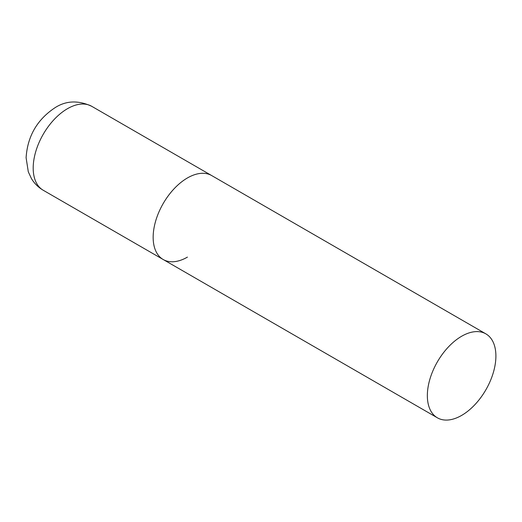 <?xml version="1.0" encoding="UTF-8"?>
<svg xmlns="http://www.w3.org/2000/svg" width="522" height="522" viewBox="0 0 522 522"><rect width="100%" height="100%" fill="white"/><g stroke="black" fill="none" stroke-linecap="round" stroke-linejoin="round"><path stroke-width="0.78" d="M187.431 257.111A48.474 27.986 -60 0 1 163.197 259.512A48.474 27.986 -60 0 1 155.765 220.669A48.474 27.986 -60 0 1 187.431 177.956A48.474 27.986 -60 0 1 211.664 175.555A48.474 27.986 120 0 0 174.315 188.54A48.474 27.986 120 0 0 153.155 237.321A48.474 27.986 120 0 0 163.197 259.512L43.235 190.256A48.474 27.986 -60 0 1 35.803 151.413A48.474 27.986 -60 0 1 67.469 108.7A48.474 27.986 -60 0 1 91.709 106.299C78.476 100.165 66.359 100.563 55.352 107.499C37.277 119.368 27.522 136.111 26.1 157.722L28.299 171.816L31.437 178.576C34.367 183.463 38.302 187.359 43.235 190.256M495.9 356.05A48.474 27.986 120 0 0 485.858 333.858A48.474 27.986 120 0 0 448.509 346.849A48.474 27.986 120 0 0 427.348 395.624A48.474 27.986 120 0 0 437.39 417.815A48.474 27.986 120 0 0 474.739 404.831A48.474 27.986 120 0 0 495.9 356.05M485.858 333.858L91.709 106.299M163.197 259.512L437.39 417.815"/></g></svg>
